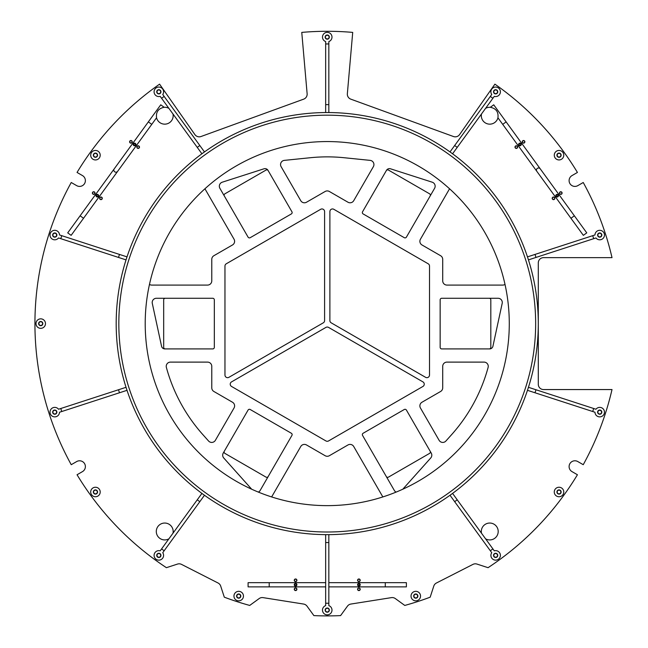 <?xml version="1.0" encoding="UTF-8"?>
<svg xmlns="http://www.w3.org/2000/svg" width="648" height="648" viewBox="0 0 648 648"><rect width="100%" height="100%" fill="white"/><g stroke="black" fill="none" stroke-linecap="round" stroke-linejoin="round"><path stroke-width="0.97" d="M133.82 144.771A0.794 0.794 0 0 0 135.181 144.95A0.794 0.794 0 0 0 134.654 143.678A0.794 0.794 0 0 0 133.82 144.771M519.194 144.771A0.794 0.794 0 0 0 520.563 144.95A0.794 0.794 0 0 0 520.036 143.678A0.794 0.794 0 0 0 519.194 144.771M490.334 96.431L450.012 151.924L454.669 145.517L457.229 147.38L452.571 153.787L481.488 113.991A8.44 8.44 0 0 0 487.855 123.938A8.44 8.44 0 0 0 497.939 117.782C498.628 111.942 496.093 108.443 490.317 107.284A8.44 8.44 0 0 0 485.563 108.378L492.893 98.285L490.334 96.431L491.735 94.503A4.747 4.747 0 0 1 494.213 87.278A4.747 4.747 0 0 1 500.394 91.765A4.747 4.747 0 0 1 494.294 96.366L492.893 98.285M522.45 141.831A1.11 1.11 0 0 1 524.111 140.875A1.11 1.11 0 0 1 524.111 142.795A1.11 1.11 0 0 1 522.45 141.831M515.192 147.104A1.11 1.11 0 0 1 516.853 146.148A1.11 1.11 0 0 1 516.853 148.06A1.11 1.11 0 0 1 515.192 147.104M357.793 589.259A1.11 1.11 0 0 1 359.454 588.303A1.11 1.11 0 0 1 359.454 590.223A1.11 1.11 0 0 1 357.793 589.259M99.857 198.329A1.11 1.11 0 0 1 101.517 197.365A1.11 1.11 0 0 1 101.517 199.284A1.11 1.11 0 0 1 99.857 198.329M92.599 193.055A1.11 1.11 0 0 1 94.26 192.1A1.11 1.11 0 0 1 94.26 194.011A1.11 1.11 0 0 1 92.599 193.055M137.068 147.104A1.11 1.11 0 0 0 138.737 148.06A1.11 1.11 0 0 0 138.737 146.148A1.11 1.11 0 0 0 137.068 147.104M294.476 580.292A1.11 1.11 0 0 0 296.136 581.248A1.11 1.11 0 0 0 296.136 579.328A1.11 1.11 0 0 0 294.476 580.292M357.793 580.292A1.11 1.11 0 0 1 359.454 579.328A1.11 1.11 0 0 1 359.454 581.248A1.11 1.11 0 0 1 357.793 580.292M559.67 193.055A1.11 1.11 0 0 0 561.33 194.011A1.11 1.11 0 0 0 561.33 192.1A1.11 1.11 0 0 0 559.67 193.055M506.129 121.881L502.718 124.367L570.945 218.279L574.363 215.792L493.727 104.806L490.317 107.284M570.945 218.279L583.354 235.354L586.764 232.867L574.363 215.792M527.472 256.875L535.005 254.429L527.472 256.875L528.452 259.88L535.985 257.434L528.452 259.889M528.452 387.31L535.985 389.756L528.452 387.31L527.472 390.323L535.005 392.769L527.472 390.323M490.334 550.768L450.012 495.266L454.669 501.674L457.229 499.819L452.571 493.403L481.488 533.207A8.44 8.44 0 0 1 490.058 523.049A8.44 8.44 0 0 1 497.875 533.798A8.44 8.44 0 0 1 485.563 538.812L494.294 550.832A4.747 4.747 0 0 1 500.394 555.425A4.747 4.747 0 0 1 494.213 559.913A4.747 4.747 0 0 1 491.735 552.695L490.334 550.768L492.893 548.905M328.828 534.649L328.828 542.562L328.828 534.64L325.661 534.649L325.661 542.562L325.661 534.64M328.828 586.885L406.385 586.885L406.385 582.665L328.828 582.665M325.661 582.665L248.095 582.665L248.095 586.885L325.661 586.885M204.468 495.275L199.819 501.674L204.468 495.266L201.909 493.411L197.251 499.819L201.909 493.403M164.147 550.768L199.819 501.674L197.251 499.819L172.992 533.207A8.44 8.44 0 0 0 164.422 523.049A8.44 8.44 0 0 0 156.614 533.798A8.44 8.44 0 0 0 168.917 538.812L161.587 548.905L164.147 550.768L162.753 552.695A4.747 4.747 0 0 1 160.267 559.913A4.747 4.747 0 0 1 154.086 555.425A4.747 4.747 0 0 1 160.186 550.832L161.587 548.905M127.008 390.323L119.483 392.769L127.016 390.323L126.028 387.31L118.503 389.756L126.036 387.31M126.028 259.88L118.503 257.434L126.036 259.889L127.008 256.875L119.483 254.429L127.016 256.875M164.147 96.431L204.468 151.924L199.819 145.517L197.251 147.38L201.909 153.787L172.992 113.991A8.44 8.44 0 0 1 166.625 123.938A8.44 8.44 0 0 1 156.549 117.782L71.134 235.354L67.716 232.867L160.753 104.806L164.163 107.284A8.44 8.44 0 0 1 168.917 108.378L160.186 96.366A4.747 4.747 0 0 1 154.086 91.765A4.747 4.747 0 0 1 160.267 87.278A4.747 4.747 0 0 1 162.753 94.503L164.147 96.431L161.587 98.285M328.828 112.541L328.828 104.628L328.828 112.549L325.661 112.541L325.661 41.569A4.747 4.747 0 0 1 323.425 34.271A4.747 4.747 0 0 1 331.055 34.271A4.747 4.747 0 0 1 328.828 41.569L328.828 43.951L325.661 43.951M166.415 567.68L177.512 564.076A5.273 5.273 0 0 1 181.537 564.392L218.076 583.014A5.273 5.273 0 0 1 220.693 586.084L224.305 597.181A292.313 292.313 0 0 0 249.715 605.435L259.151 598.574A5.273 5.273 0 0 1 263.08 597.634L303.58 604.049A5.273 5.273 0 0 1 307.022 606.155L313.883 615.6A292.313 292.313 0 0 0 340.597 615.6L347.458 606.155A5.273 5.273 0 0 1 350.9 604.049L391.4 597.634A5.273 5.273 0 0 1 395.329 598.574L404.773 605.435A292.313 292.313 0 0 0 430.183 597.181L433.787 586.084A5.273 5.273 0 0 1 436.412 583.014L472.943 564.392A5.273 5.273 0 0 1 476.969 564.076L488.065 567.68A292.313 292.313 0 0 0 577.433 474.749L572.006 471.614A5.808 5.808 0 0 1 569.875 463.685A5.808 5.808 0 0 1 577.805 461.562L583.24 464.697A292.313 292.313 0 0 0 612.012 389.553L543.575 389.553A5.273 5.273 0 0 1 538.294 384.272L538.294 262.918A5.273 5.273 0 0 1 543.575 257.645L612.012 257.645A292.313 292.313 0 0 0 583.24 182.501L577.805 185.636A5.808 5.808 0 0 1 569.875 183.514A5.808 5.808 0 0 1 572.006 175.584L577.433 172.441A292.313 292.313 0 0 0 494.902 84.151L459.586 134.582A5.273 5.273 0 0 1 453.462 136.517L350.803 99.152A5.273 5.273 0 0 1 347.352 93.733L352.714 32.4A292.313 292.313 0 0 0 301.766 32.4L307.128 93.733A5.273 5.273 0 0 1 303.677 99.152L201.018 136.517A5.273 5.273 0 0 1 194.894 134.582L159.578 84.151A292.313 292.313 0 0 0 77.047 172.441L82.482 175.584A5.808 5.808 0 0 1 84.605 183.514A5.808 5.808 0 0 1 76.675 185.636L71.24 182.501A292.313 292.313 0 0 0 71.24 464.697L76.675 461.562A5.808 5.808 0 0 1 84.605 463.685A5.808 5.808 0 0 1 82.482 471.614L77.047 474.749A292.313 292.313 0 0 0 166.415 567.68M552.412 198.329A1.11 1.11 0 0 0 554.072 199.284A1.11 1.11 0 0 0 554.072 197.365A1.11 1.11 0 0 0 552.412 198.329M294.476 589.259A1.11 1.11 0 0 0 296.136 590.223A1.11 1.11 0 0 0 296.136 588.303A1.11 1.11 0 0 0 294.476 589.259M129.819 141.831A1.11 1.11 0 0 0 131.479 142.795A1.11 1.11 0 0 0 131.479 140.875A1.11 1.11 0 0 0 129.819 141.831M485.563 538.812L481.488 533.207M156.549 117.782C155.852 111.942 158.396 108.443 164.163 107.284M151.77 124.367L148.352 121.881M168.917 108.378L172.992 113.991M360.215 584.771A1.32 1.32 0 0 0 358.239 583.629A1.32 1.32 0 0 0 358.239 585.914A1.32 1.32 0 0 0 360.215 584.771M385.285 586.885L385.285 582.665M96.017 195.688A1.32 1.32 0 0 1 97.994 194.546A1.32 1.32 0 0 1 97.994 196.83A1.32 1.32 0 0 1 96.017 195.688M80.117 215.792L83.535 218.279M133.229 144.472A1.32 1.32 0 0 0 135.213 145.614A1.32 1.32 0 0 0 135.213 143.329A1.32 1.32 0 0 0 133.229 144.472M269.204 582.665L269.204 586.885M296.906 584.771A1.32 1.32 0 0 1 294.921 585.914A1.32 1.32 0 0 1 294.921 583.629A1.32 1.32 0 0 1 296.906 584.771M521.251 144.472A1.32 1.32 0 0 0 519.275 143.329A1.32 1.32 0 0 0 519.275 145.614A1.32 1.32 0 0 0 521.251 144.472M558.463 195.688A1.32 1.32 0 0 1 556.486 196.83A1.32 1.32 0 0 1 556.486 194.546A1.32 1.32 0 0 1 558.463 195.688M145.209 323.595A182.031 182.031 0 0 1 418.26 165.953A182.031 182.031 0 0 1 418.26 481.245A182.031 182.031 0 0 1 145.209 323.595M118.827 323.595A208.413 208.413 0 0 1 431.447 143.103A208.413 208.413 0 0 1 431.447 504.087A208.413 208.413 0 0 1 118.827 323.595M116.186 323.595A211.054 211.054 0 0 1 432.767 140.819A211.054 211.054 0 0 1 432.767 506.372A211.054 211.054 0 0 1 116.186 323.595M450.012 151.924L452.579 153.779M204.468 151.924L201.909 153.787M452.579 493.411L450.012 495.275M502.718 124.367L497.939 117.782M325.393 37.09A1.847 1.847 0 0 1 328.163 35.494A1.847 1.847 0 0 1 328.163 38.694A1.847 1.847 0 0 1 325.393 37.09M156.994 91.805A1.847 1.847 0 0 1 159.764 90.21A1.847 1.847 0 0 1 159.764 93.409A1.847 1.847 0 0 1 156.994 91.805M98.245 151.349A4.747 4.747 0 0 1 97.613 159.424A4.747 4.747 0 0 1 90.704 155.196A4.747 4.747 0 0 1 98.245 151.349M93.604 155.196A1.847 1.847 0 0 1 96.374 153.592A1.847 1.847 0 0 1 96.374 156.792A1.847 1.847 0 0 1 93.604 155.196M58.531 237.954A4.747 4.747 0 0 1 50.892 237.816A4.747 4.747 0 0 1 53.249 230.558A4.747 4.747 0 0 1 59.503 234.941L61.771 235.678L60.791 238.683L58.531 237.954M52.909 235.062A1.847 1.847 0 0 1 55.679 233.466A1.847 1.847 0 0 1 55.679 236.658A1.847 1.847 0 0 1 52.909 235.062M40.735 318.848A4.747 4.747 0 0 1 45.482 323.595A4.747 4.747 0 0 1 40.735 328.342A4.747 4.747 0 0 1 35.988 323.595A4.747 4.747 0 0 1 40.735 318.848M38.888 323.595A1.847 1.847 0 0 1 41.658 321.999A1.847 1.847 0 0 1 41.658 325.199A1.847 1.847 0 0 1 38.888 323.595M59.503 412.25A4.747 4.747 0 0 1 53.249 416.632A4.747 4.747 0 0 1 50.892 409.374A4.747 4.747 0 0 1 58.531 409.244L60.791 408.507L61.771 411.521L59.503 412.25M52.909 412.128A1.847 1.847 0 0 1 55.679 410.532A1.847 1.847 0 0 1 55.679 413.732A1.847 1.847 0 0 1 52.909 412.128M92.664 488.155A4.747 4.747 0 0 1 99.792 490.066A4.747 4.747 0 0 1 96.439 496.643A4.747 4.747 0 0 1 92.664 488.155M93.604 492.002A1.847 1.847 0 0 1 96.374 490.398A1.847 1.847 0 0 1 96.374 493.598A1.847 1.847 0 0 1 93.604 492.002M156.994 555.385A1.847 1.847 0 0 1 159.764 553.781A1.847 1.847 0 0 1 159.764 556.98A1.847 1.847 0 0 1 156.994 555.385M234.187 594.613A4.747 4.747 0 0 1 241.882 592.547A4.747 4.747 0 0 1 240.635 600.421A4.747 4.747 0 0 1 234.187 594.613M236.86 596.079A1.847 1.847 0 0 1 239.63 594.483A1.847 1.847 0 0 1 239.63 597.675A1.847 1.847 0 0 1 236.86 596.079M328.828 605.621A4.747 4.747 0 0 1 331.055 612.927A4.747 4.747 0 0 1 323.425 612.927A4.747 4.747 0 0 1 325.661 605.621L325.661 603.239L328.828 603.239L328.828 605.621M325.393 610.1A1.847 1.847 0 0 1 328.163 608.504A1.847 1.847 0 0 1 328.163 611.704A1.847 1.847 0 0 1 325.393 610.1M411.261 597.545A4.747 4.747 0 0 1 417.709 591.737A4.747 4.747 0 0 1 418.956 599.611A4.747 4.747 0 0 1 411.261 597.545M413.926 596.079A1.847 1.847 0 0 1 416.696 594.483A1.847 1.847 0 0 1 416.696 597.675A1.847 1.847 0 0 1 413.926 596.079M493.8 555.385A1.847 1.847 0 0 1 496.57 553.781A1.847 1.847 0 0 1 496.57 556.98A1.847 1.847 0 0 1 493.8 555.385M556.235 495.841A4.747 4.747 0 0 1 560.018 487.353A4.747 4.747 0 0 1 563.363 493.93A4.747 4.747 0 0 1 556.235 495.841M557.183 492.002A1.847 1.847 0 0 1 559.953 490.398A1.847 1.847 0 0 1 559.953 493.598A1.847 1.847 0 0 1 557.183 492.002M595.958 409.244A4.747 4.747 0 0 1 603.588 409.374A4.747 4.747 0 0 1 601.231 416.632A4.747 4.747 0 0 1 594.977 412.25L592.709 411.521L593.69 408.507L595.958 409.244M597.877 412.128A1.847 1.847 0 0 1 600.647 410.532A1.847 1.847 0 0 1 600.647 413.732A1.847 1.847 0 0 1 597.877 412.128M594.977 234.941A4.747 4.747 0 0 1 601.231 230.558A4.747 4.747 0 0 1 603.588 237.816A4.747 4.747 0 0 1 595.958 237.954L593.69 238.683L592.709 235.678L594.977 234.941M597.877 235.062A1.847 1.847 0 0 1 600.647 233.466A1.847 1.847 0 0 1 600.647 236.658A1.847 1.847 0 0 1 597.877 235.062M561.816 159.035A4.747 4.747 0 0 1 554.283 155.196A4.747 4.747 0 0 1 561.184 150.96A4.747 4.747 0 0 1 561.816 159.035M557.183 155.196A1.847 1.847 0 0 1 559.953 153.592A1.847 1.847 0 0 1 559.953 156.792A1.847 1.847 0 0 1 557.183 155.196M493.8 91.805A1.847 1.847 0 0 1 496.57 90.21A1.847 1.847 0 0 1 496.57 93.409A1.847 1.847 0 0 1 493.8 91.805M325.661 112.541L325.661 104.628L328.828 104.628L328.828 43.951M60.791 238.683L118.503 257.434L119.483 254.429L61.771 235.678M61.771 411.521L119.483 392.769L118.503 389.756L60.791 408.507M168.917 538.812L172.992 533.207M328.828 603.239L328.828 542.562L325.661 542.562L325.661 603.239M593.69 408.507L535.985 389.756L535.005 392.769L592.709 411.521M592.709 235.678L535.005 254.429L535.985 257.434L593.69 238.683M485.563 108.378L481.488 113.991M96.601 195.996A0.794 0.794 0 0 0 97.97 196.174A0.794 0.794 0 0 0 97.435 194.902A0.794 0.794 0 0 0 96.601 195.996M358.166 585.079A0.794 0.794 0 0 0 359.527 585.257A0.794 0.794 0 0 0 359 583.986A0.794 0.794 0 0 0 358.166 585.079M294.791 584.771A0.794 0.794 0 0 0 295.982 585.46A0.794 0.794 0 0 0 295.982 584.083A0.794 0.794 0 0 0 294.791 584.771M492.934 346.218L502.184 303.386A4.22 4.22 0 0 0 498.061 298.266L441.742 298.266A1.58 1.58 0 0 0 440.154 299.854L440.154 347.336A1.58 1.58 0 0 0 441.742 348.924L489.58 348.924A3.426 3.426 0 0 0 492.934 346.218M164.9 348.924L212.746 348.924A1.58 1.58 0 0 0 214.326 347.336L214.326 299.854A1.58 1.58 0 0 0 212.746 298.266L156.419 298.266A4.22 4.22 0 0 0 152.296 303.386L161.546 346.218A3.426 3.426 0 0 0 164.9 348.924M440.6 391.481L421.986 402.23A4.22 4.22 0 0 0 420.447 407.997L439.109 440.316A4.22 4.22 0 0 0 445.905 441.021L451.518 434.751A166.73 166.73 0 0 0 488.106 367.448A4.22 4.22 0 0 0 484.032 362.111L446.934 362.111A4.22 4.22 0 0 0 442.714 366.339L442.714 387.828A4.22 4.22 0 0 1 440.6 391.481M204.93 188.779L234.041 239.201A4.22 4.22 0 0 1 232.494 244.968L213.881 255.709A4.22 4.22 0 0 0 211.775 259.37L211.775 280.859A4.22 4.22 0 0 1 207.546 285.079L151.745 285.079A4.22 4.22 0 0 1 149.477 284.415M331.201 322.834L425.566 377.314A2.641 2.641 0 0 0 429.519 375.03L429.519 266.069A2.641 2.641 0 0 0 428.198 263.785L333.833 209.304A2.641 2.641 0 0 0 329.881 211.588L329.881 320.549A2.641 2.641 0 0 0 331.201 322.834M231.555 386.459L325.92 440.94A2.641 2.641 0 0 0 328.56 440.94L422.925 386.459A2.641 2.641 0 0 0 422.925 381.883L328.56 327.402A2.641 2.641 0 0 0 325.92 327.402L231.555 381.883A2.641 2.641 0 0 0 231.555 386.459M228.922 377.314L323.287 322.834A2.641 2.641 0 0 0 324.599 320.549L324.599 211.588A2.641 2.641 0 0 0 320.647 209.304L226.282 263.785A2.641 2.641 0 0 0 224.961 266.069L224.961 375.03A2.641 2.641 0 0 0 228.922 377.314M386.475 170.343L362.556 211.775A1.58 1.58 0 0 0 363.139 213.937L404.263 237.678A1.58 1.58 0 0 0 406.426 237.103L434.581 188.325A4.22 4.22 0 0 0 432.216 182.193L390.493 168.796A3.426 3.426 0 0 0 386.475 170.343M449.558 188.779L420.447 239.201A4.22 4.22 0 0 0 421.986 244.968L440.6 255.709A4.22 4.22 0 0 1 442.714 259.37L442.714 280.859A4.22 4.22 0 0 0 446.934 285.079L502.735 285.079A4.22 4.22 0 0 0 505.011 284.415M211.775 366.339L211.775 387.828A4.22 4.22 0 0 0 213.881 391.481L232.494 402.23A4.22 4.22 0 0 1 234.041 407.997L215.379 440.316A4.22 4.22 0 0 1 208.575 441.021L202.97 434.751A166.73 166.73 0 0 1 166.382 367.448A4.22 4.22 0 0 1 170.448 362.111L207.546 362.111A4.22 4.22 0 0 1 211.775 366.339M271.642 496.935L300.753 446.513A4.22 4.22 0 0 1 306.52 444.965L325.134 455.714A4.22 4.22 0 0 0 329.354 455.714L347.968 444.965A4.22 4.22 0 0 1 353.727 446.513L382.838 496.935M258.366 492.099A4.22 4.22 0 0 0 260.18 490.406L291.924 435.416A1.58 1.58 0 0 0 291.349 433.253L250.225 409.512A1.58 1.58 0 0 0 248.063 410.087L223.244 453.065A4.22 4.22 0 0 0 223.754 457.99L251.667 489.2M402.813 489.2L430.726 457.99A4.22 4.22 0 0 0 431.236 453.065L406.426 410.087A1.58 1.58 0 0 0 404.263 409.512L363.139 433.253A1.58 1.58 0 0 0 362.556 435.416L394.308 490.406A4.22 4.22 0 0 0 396.122 492.099M347.968 202.225L329.354 191.484A4.22 4.22 0 0 0 325.134 191.484L306.52 202.225A4.22 4.22 0 0 1 300.753 200.686L281.119 166.682A4.22 4.22 0 0 1 284.351 160.372L310.36 157.723A166.73 166.73 0 0 1 344.12 157.723L370.138 160.372A4.22 4.22 0 0 1 373.361 166.682L353.727 200.686A4.22 4.22 0 0 1 347.968 202.225M219.899 188.325L248.063 237.103A1.58 1.58 0 0 0 250.225 237.678L291.349 213.937A1.58 1.58 0 0 0 291.924 211.775L268.005 170.343A3.426 3.426 0 0 0 263.987 168.796L222.264 182.193A4.22 4.22 0 0 0 219.899 188.325M224.313 195.98A1.58 1.58 0 0 1 224.897 193.817L266.02 170.076A1.58 1.58 0 0 1 268.183 170.651M165.256 348.924A1.58 1.58 0 0 1 163.677 347.336L163.677 299.854A1.58 1.58 0 0 1 165.256 298.266M268.183 476.539A1.58 1.58 0 0 1 266.02 477.122L224.897 453.381A1.58 1.58 0 0 1 224.313 451.219M430.167 195.98A1.58 1.58 0 0 0 429.584 193.817L388.46 170.076A1.58 1.58 0 0 0 386.297 170.651M489.224 348.924A1.58 1.58 0 0 0 490.811 347.336L490.811 299.854A1.58 1.58 0 0 0 489.224 298.266M386.297 476.539A1.58 1.58 0 0 0 388.46 477.122L429.584 453.381A1.58 1.58 0 0 0 430.167 451.219M556.413 195.996A0.794 0.794 0 0 0 557.774 196.174A0.794 0.794 0 0 0 557.248 194.902A0.794 0.794 0 0 0 556.413 195.996M114.234 168.836A2.114 2.114 0 0 0 114.793 171.85A2.114 2.114 0 0 0 117.653 171.323M325.134 37.09A2.114 2.114 0 0 1 328.293 35.267A2.114 2.114 0 0 1 328.293 38.92A2.114 2.114 0 0 1 325.134 37.09M156.727 91.805A2.114 2.114 0 0 1 159.894 89.983A2.114 2.114 0 0 1 159.894 93.636A2.114 2.114 0 0 1 156.727 91.805M93.344 155.196A2.114 2.114 0 0 1 96.512 153.365A2.114 2.114 0 0 1 96.512 157.019A2.114 2.114 0 0 1 93.344 155.196M52.65 235.062A2.114 2.114 0 0 1 55.817 233.231A2.114 2.114 0 0 1 55.817 236.893A2.114 2.114 0 0 1 52.65 235.062M38.629 323.595A2.114 2.114 0 0 1 41.788 321.773A2.114 2.114 0 0 1 41.788 325.426A2.114 2.114 0 0 1 38.629 323.595M52.65 412.128A2.114 2.114 0 0 1 55.817 410.306A2.114 2.114 0 0 1 55.817 413.959A2.114 2.114 0 0 1 52.65 412.128M93.344 492.002A2.114 2.114 0 0 1 96.512 490.172A2.114 2.114 0 0 1 96.512 493.825A2.114 2.114 0 0 1 93.344 492.002M156.727 555.385A2.114 2.114 0 0 1 159.894 553.554A2.114 2.114 0 0 1 159.894 557.215A2.114 2.114 0 0 1 156.727 555.385M236.593 596.079A2.114 2.114 0 0 1 239.76 594.248A2.114 2.114 0 0 1 239.76 597.91A2.114 2.114 0 0 1 236.593 596.079M325.134 610.1A2.114 2.114 0 0 1 328.293 608.278A2.114 2.114 0 0 1 328.293 611.931A2.114 2.114 0 0 1 325.134 610.1M413.667 596.079A2.114 2.114 0 0 1 416.834 594.248A2.114 2.114 0 0 1 416.834 597.91A2.114 2.114 0 0 1 413.667 596.079M493.533 555.385A2.114 2.114 0 0 1 496.7 553.554A2.114 2.114 0 0 1 496.7 557.215A2.114 2.114 0 0 1 493.533 555.385M556.915 492.002A2.114 2.114 0 0 1 560.083 490.172A2.114 2.114 0 0 1 560.083 493.825A2.114 2.114 0 0 1 556.915 492.002M597.61 412.128A2.114 2.114 0 0 1 600.777 410.306A2.114 2.114 0 0 1 600.777 413.959A2.114 2.114 0 0 1 597.61 412.128M597.61 235.062A2.114 2.114 0 0 1 600.777 233.231A2.114 2.114 0 0 1 600.777 236.893A2.114 2.114 0 0 1 597.61 235.062M556.915 155.196A2.114 2.114 0 0 1 560.083 153.365A2.114 2.114 0 0 1 560.083 157.019A2.114 2.114 0 0 1 556.915 155.196M493.533 91.805A2.114 2.114 0 0 1 496.7 89.983A2.114 2.114 0 0 1 496.7 93.636A2.114 2.114 0 0 1 493.533 91.805M360.215 580.292A1.32 1.32 0 0 0 358.239 579.15A1.32 1.32 0 0 0 358.239 581.434A1.32 1.32 0 0 0 360.215 580.292M360.215 589.259A1.32 1.32 0 0 0 358.239 588.117A1.32 1.32 0 0 0 358.239 590.401A1.32 1.32 0 0 0 360.215 589.259M296.906 580.292A1.32 1.32 0 0 0 294.921 579.15A1.32 1.32 0 0 0 294.921 581.434A1.32 1.32 0 0 0 296.906 580.292M296.906 589.259A1.32 1.32 0 0 0 294.921 588.117A1.32 1.32 0 0 0 294.921 590.401A1.32 1.32 0 0 0 296.906 589.259M102.287 198.329A1.32 1.32 0 0 0 100.302 197.186A1.32 1.32 0 0 0 100.302 199.471A1.32 1.32 0 0 0 102.287 198.329M95.029 193.055A1.32 1.32 0 0 0 93.045 191.913A1.32 1.32 0 0 0 93.045 194.198A1.32 1.32 0 0 0 95.029 193.055M139.498 147.104A1.32 1.32 0 0 0 137.522 145.962A1.32 1.32 0 0 0 137.522 148.246A1.32 1.32 0 0 0 139.498 147.104M132.241 141.831A1.32 1.32 0 0 0 130.264 140.689A1.32 1.32 0 0 0 130.264 142.973A1.32 1.32 0 0 0 132.241 141.831M517.622 147.104A1.32 1.32 0 0 0 515.646 145.962A1.32 1.32 0 0 0 515.646 148.246A1.32 1.32 0 0 0 517.622 147.104M524.88 141.831A1.32 1.32 0 0 0 522.904 140.689A1.32 1.32 0 0 0 522.904 142.973A1.32 1.32 0 0 0 524.88 141.831M554.842 198.329A1.32 1.32 0 0 0 552.857 197.186A1.32 1.32 0 0 0 552.857 199.471A1.32 1.32 0 0 0 554.842 198.329M562.091 193.055A1.32 1.32 0 0 0 560.115 191.913A1.32 1.32 0 0 0 560.115 194.198A1.32 1.32 0 0 0 562.091 193.055M540.246 168.836A2.114 2.114 0 0 0 536.495 170.594A2.114 2.114 0 0 0 536.836 171.323"/></g></svg>
